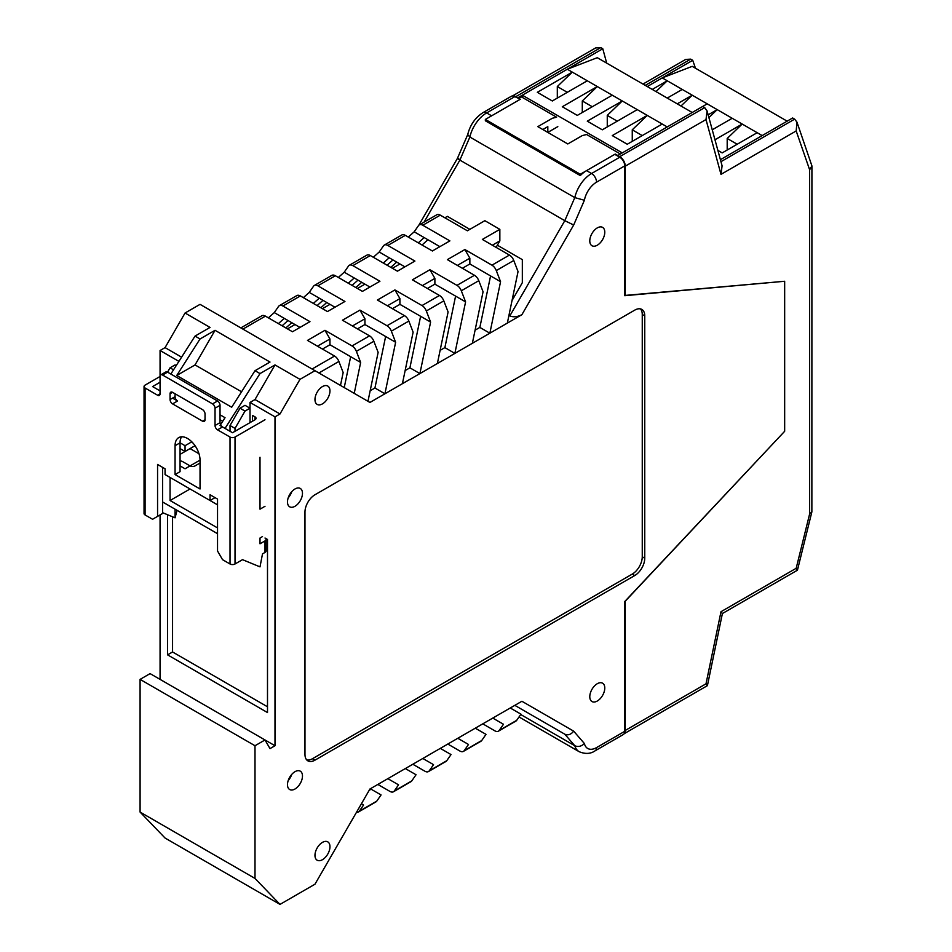 <?xml version="1.0" encoding="UTF-8"?>
<svg xmlns="http://www.w3.org/2000/svg" width="952" height="952" viewBox="0 0 952 952"><rect width="100%" height="100%" fill="white"/><g stroke="black" fill="none" stroke-linecap="round" stroke-linejoin="round"><path stroke-width="1.43" d="M294.977 789.006A10.603 6.117 120 0 0 301.903 779.664A10.603 6.117 120 0 0 300.285 771.168A10.603 6.117 120 0 0 294.977 771.691A10.603 6.117 120 0 0 288.051 781.033A10.603 6.117 120 0 0 289.682 789.529A10.603 6.117 120 0 0 294.977 789.006M291.752 774.404A10.603 6.117 -60 0 1 288.218 780.521M294.977 506.285A10.603 6.117 120 0 0 301.903 496.944A10.603 6.117 120 0 0 300.285 488.459A10.603 6.117 120 0 0 294.977 488.983A10.603 6.117 120 0 0 288.051 498.324A10.603 6.117 120 0 0 289.682 506.809A10.603 6.117 120 0 0 294.977 506.285M291.752 491.684A10.603 6.117 -60 0 1 288.218 497.813M597.285 245.211A10.603 6.117 120 0 0 604.211 235.87A10.603 6.117 120 0 0 602.58 227.373A10.603 6.117 120 0 0 597.285 227.897A10.603 6.117 120 0 0 590.359 237.238A10.603 6.117 120 0 0 591.977 245.735A10.603 6.117 120 0 0 597.285 245.211M322.466 403.874A10.603 6.117 120 0 0 329.392 394.533A10.603 6.117 120 0 0 327.762 386.048A10.603 6.117 120 0 0 322.466 386.572A10.603 6.117 120 0 0 315.54 395.913A10.603 6.117 120 0 0 317.159 404.398A10.603 6.117 120 0 0 322.466 403.874M322.466 859.68A10.603 6.117 120 0 0 329.392 850.35A10.603 6.117 120 0 0 327.762 841.854A10.603 6.117 120 0 0 322.466 842.377A10.603 6.117 120 0 0 315.54 851.719A10.603 6.117 120 0 0 317.159 860.215A10.603 6.117 120 0 0 322.466 859.68M597.285 701.017A10.603 6.117 120 0 0 604.211 691.676A10.603 6.117 120 0 0 602.58 683.191A10.603 6.117 120 0 0 597.285 683.714A10.603 6.117 120 0 0 590.359 693.056A10.603 6.117 120 0 0 591.977 701.541A10.603 6.117 120 0 0 597.285 701.017M620.347 153.998L586.575 134.506L582.291 135.589L567.797 143.954L537.82 126.64L552.315 118.274L556.599 117.191L521.625 96.997L517.828 97.794L602.783 48.754L600.783 47.6L515.829 96.64L520.327 99.246L514.83 96.64L486.627 112.931L491.625 115.811L519.828 99.532L485.353 119.428L485.353 120.773L580.292 175.585A24.728 14.28 -60 0 1 586.563 170.622L591.561 173.514L619.764 157.223L614.766 154.343L586.563 170.622M255.005 745.737L140.087 679.383L150.071 673.611L274.997 745.737L269.999 748.617L265.001 739.966L255.005 745.737L255.005 878.434L279.995 904.4L314.969 884.206L369.935 789.006L521.898 701.267L573.687 731.16L584.397 743.536A17.671 10.198 120 0 0 596.547 747.594L624.762 731.314L624.762 601.497L784.662 431.292L784.662 281.268L624.762 295.691L624.762 165.874L596.547 182.165A17.671 10.198 120 0 0 584.397 200.253L574.794 197.611A24.728 14.28 -60 0 1 591.561 173.514A7.069 4.082 -120 0 1 596.547 182.165M584.397 200.253L573.687 225.005L521.898 314.695L369.935 402.434L314.969 370.697L299.975 379.36L279.995 413.977L255.005 399.554L250.007 402.434L250.007 408.206L245.009 411.085L235.025 428.4L235.025 431.28M274.997 745.737L274.997 416.857L279.995 413.977M644.754 315.885L644.754 558.217A14.137 8.163 -60 0 1 634.758 575.532L314.969 760.16A14.137 8.163 120 0 1 307.901 760.862A14.137 8.163 120 0 1 304.973 754.389L304.973 512.057A14.137 8.163 -60 0 1 314.969 494.754L634.758 310.126A14.137 8.163 120 0 1 641.827 309.424A14.137 8.163 120 0 1 644.754 315.885L642.255 314.446A14.137 8.163 120 0 0 640.458 308.888M140.087 679.383L140.087 812.08L165.065 838.046L279.995 904.4M178.905 361.379L160.067 350.503L160.067 376.468L145.085 385.12A3.534 2.035 0 0 0 144.049 386.572A3.534 2.035 0 0 0 145.085 388.011L145.085 514.949A3.534 2.035 180 0 1 144.049 513.497L144.049 386.572M160.067 514.949L160.067 679.383M160.067 350.503L165.065 347.623L185.057 313.006L200.039 304.354L314.969 370.697M170.836 374.029L195.041 336.08L200.039 338.971L215.033 330.308L195.041 364.925L176.727 375.505L231.693 407.242L255.005 370.697L269.999 362.046L215.033 330.308M185.057 313.006L210.035 327.428L195.041 336.08M255.005 399.554L274.997 364.925L260.003 373.589L225.029 428.4L220.031 425.508M250.007 422.628L250.007 408.206L245.009 405.314L240.011 408.206L230.027 425.508L230.027 431.28M274.997 416.857L250.007 402.434M167.564 514.735L167.564 654.857L267.5 712.56L267.5 539.463L265.001 538.023A3.534 2.035 0 0 1 266.036 539.463A3.534 2.035 0 0 1 265.001 540.903L260.003 543.794L260.003 538.023L262.502 536.583M200.039 338.971L176.727 375.505M255.005 370.697L260.003 373.589M299.975 379.36L274.997 364.925M241.558 391.784L195.041 364.925M181.594 357.167L165.065 347.623M162.566 501.966L217.532 533.691M235.025 428.4L230.027 425.508M170.063 477.44L170.063 500.514L217.532 527.92M200.039 460.125A17.671 10.198 -120 0 0 192.328 442.347A17.671 10.198 -120 0 0 178.714 437.623A17.671 10.198 -120 0 0 175.061 445.703L175.061 474.56L200.039 488.983L200.039 460.125L185.057 468.789L180.059 465.897M180.059 448.594L185.057 451.474L185.057 445.703L180.059 442.823L175.061 445.703M512.021 300.558L522.327 282.708L522.327 259.634L497.349 245.211M469.86 229.349L447.38 216.366L444.882 217.806L447.38 216.366M624.762 731.314A7.069 4.082 60 0 1 623.298 734.551L595.083 750.831A7.069 4.082 -120 0 0 596.547 747.594M370.161 390.76L374.933 388.011L384.917 393.783L402.41 383.68L413.12 332.165L408.848 321.074L391.355 331.165A7.069 4.082 -120 0 0 387.024 325.751L404.505 315.659A7.069 4.082 60 0 1 408.848 321.074M405.135 370.566L409.907 367.817L419.903 373.589L437.385 363.485L448.094 311.97L443.822 300.88L426.329 310.971A7.069 4.082 -120 0 0 421.998 305.556L439.479 295.465A7.069 4.082 60 0 1 443.822 300.88M440.11 350.372L444.882 347.623L454.877 353.394L472.359 343.291L483.069 291.776L478.796 280.685L461.315 290.776A7.069 4.082 -120 0 0 456.972 285.362L474.465 275.271A7.069 4.082 60 0 1 478.796 280.685M475.084 330.177L479.856 327.428L489.852 333.2L507.345 323.097L518.043 271.582L513.771 260.491L496.289 270.582A7.069 4.082 -120 0 0 491.946 265.168L509.439 255.076A7.069 4.082 60 0 1 513.771 260.491M399.911 263.966L392.414 268.285L399.911 263.966M364.937 284.16L357.44 288.48L364.937 284.16M329.963 304.354L322.466 308.674L329.963 304.354M294.977 324.549L287.48 328.868L294.977 324.549M619.764 157.223A7.069 4.082 60 0 1 624.762 165.874M573.687 225.005L564.798 220.685L574.794 197.611L469.86 137.029A24.728 14.28 120 0 1 486.627 112.931A7.069 4.082 -120 0 0 483.092 112.574L511.307 96.295A7.069 4.082 60 0 1 514.83 96.64M521.898 314.695C517.317 316.968 513.307 317.373 509.844 315.885L508.951 315.374M509.844 315.885L564.798 220.685L459.875 160.103C457.103 158.46 456.734 157.972 458.757 158.663M595.083 750.831C590.633 753.924 585.337 754.222 579.185 751.711A24.728 14.28 -60 0 1 574.794 745.737L564.798 734.194L522.327 709.68M255.005 878.434L140.087 812.08M642.255 314.446L642.255 556.777A14.137 8.163 -60 0 1 632.259 574.092L312.47 758.72L314.969 760.16M306.758 759.946A14.137 8.163 120 0 0 312.47 758.72M167.564 654.857L172.562 651.977L267.5 706.789M172.562 516.793L172.562 651.977M170.063 500.514L190.055 488.983L217.532 504.846M199.004 453.759L190.055 448.594L180.059 454.366M185.057 451.474L195.041 445.703M185.057 445.703L191.804 441.811M220.031 414.798L225.029 417.678L220.555 424.699M175.061 396.663A3.534 2.035 -120 0 0 177.56 400.994L172.562 403.874A3.534 2.035 60 0 1 170.063 399.554L175.061 396.663L175.061 393.783L202.574 409.657M220.031 419.749L222.72 421.296M172.562 398.103L177.56 400.994M217.532 400.994A3.534 2.035 60 0 1 220.031 405.314L215.033 408.206A3.534 2.035 -120 0 0 212.534 403.874L217.532 400.994L167.564 372.149L162.566 375.028A3.534 2.035 -120 0 0 160.805 374.85L165.803 371.97A3.534 2.035 60 0 1 167.564 372.149L170.063 367.817L175.061 364.925L176.215 365.592M245.009 411.085L240.011 408.206M170.063 367.817L173.526 369.816M584.397 743.536C581.327 746.439 578.126 747.165 574.794 745.737L520.732 714.524M564.798 734.194L514.83 705.349L564.798 734.194C568.058 735.563 571.021 734.551 573.687 731.16M424.068 222.125L459.875 160.103L469.86 137.029L467.718 134.613M467.694 134.66L457.436 158.353M509.439 255.076L482.355 239.44L499.848 229.349L499.848 240.88L496.099 247.377M499.848 240.88L492.351 245.211M324.965 330.308L329.951 338.971L329.951 344.743L360.653 362.462L356.381 351.359A7.069 4.082 -120 0 0 352.038 345.945L324.965 330.308L307.472 340.411L334.557 356.048A7.069 4.082 60 0 1 338.888 361.462L343.16 372.553L340.483 385.429M350.657 356.691L344.231 387.595M354.227 393.366L360.653 362.462M387.024 325.751L359.939 310.114L342.446 320.217L369.531 335.854A7.069 4.082 60 0 1 373.862 341.268L378.134 352.359L367.972 401.304M359.939 310.114L364.937 318.777L364.937 324.549L395.627 342.268L391.355 331.165M385.631 336.496L374.933 388.011M384.917 393.783L395.627 342.268M404.505 315.659L377.42 300.023L394.913 289.932L399.911 298.583L399.911 304.354L430.601 322.073L426.329 310.971M420.617 316.302L409.907 367.817M419.903 373.589L430.601 322.073M439.479 295.465L412.406 279.829L429.887 269.737L434.885 278.389L434.885 284.16L465.587 301.879L461.315 290.776M455.591 296.108L444.882 347.623M454.877 353.394L465.587 301.879M474.465 275.271L447.38 259.634L464.873 249.543L469.86 258.194L469.86 263.966L500.562 281.685L496.289 270.582M490.566 275.913L479.856 327.428M489.852 333.2L500.562 281.685M499.848 229.349L484.854 220.685L467.373 230.789L440.288 215.152L422.795 225.243A7.069 4.082 -120 0 0 419.261 224.898A7.069 4.082 -120 0 0 418.463 225.648L414.191 231.812L408.301 237.072M240.844 327.904L261.871 315.767A7.069 4.082 60 0 1 265.406 316.123L292.478 331.76L309.971 321.657L282.887 306.02A7.069 4.082 -120 0 0 279.352 305.675L296.845 295.572A7.069 4.082 60 0 1 300.38 295.929L327.464 311.566L344.945 301.463L317.861 285.826A7.069 4.082 -120 0 0 314.338 285.481L331.82 275.378A7.069 4.082 60 0 1 335.354 275.735L362.438 291.371L379.919 281.268L352.847 265.632A7.069 4.082 -120 0 0 349.313 265.287L366.794 255.195A7.069 4.082 60 0 1 370.328 255.541L397.412 271.177L414.905 261.074L387.821 245.438A7.069 4.082 -120 0 0 384.287 245.092L401.78 235.001A7.069 4.082 60 0 1 405.314 235.346L432.387 250.983L449.88 240.88L422.795 225.243M394.913 289.932L421.998 305.556M429.887 269.737L456.972 285.362M464.873 249.543L491.946 265.168M419.261 224.898L436.754 214.807A7.069 4.082 60 0 1 440.288 215.152M439.883 246.651L414.191 231.812M384.287 245.092A7.069 4.082 -120 0 0 383.477 245.842L379.205 252.006L373.327 257.266M404.909 266.846L379.205 252.006M279.352 305.675A7.069 4.082 -120 0 0 278.555 306.425L274.283 312.589L268.393 317.849M299.975 327.428L274.283 312.589M314.338 285.481A7.069 4.082 -120 0 0 313.529 286.231L309.257 292.395L303.367 297.655M334.949 307.234L309.257 292.395M349.313 265.287A7.069 4.082 -120 0 0 348.503 266.036L344.231 272.201L338.341 277.46M369.935 287.04L344.231 272.201M469.86 258.194L457.377 265.406M469.86 263.966L462.375 268.285M434.885 278.389L422.39 285.6M434.885 284.16L427.388 288.48M399.911 298.583L387.416 305.794M399.911 304.354L392.414 308.674M364.937 318.777L352.442 325.989M364.937 324.549L357.44 328.868M329.951 338.971L317.468 346.183M329.951 344.743L322.466 349.063M284.267 318.361L278.389 323.62M282.137 325.774L288.016 320.526M319.253 298.166L313.363 303.426M291.764 322.692L285.874 327.94M317.111 305.592L323.002 300.332M354.227 277.972L348.337 283.232M326.75 302.498L320.86 307.746M352.085 285.398L357.976 280.138M389.201 257.778L383.311 263.038M361.724 282.304L355.834 287.552M387.059 265.203L392.95 259.944M424.175 237.583L418.297 242.843M396.698 262.109L390.808 267.357M422.045 245.009L427.924 239.749M370.352 788.756L381.062 794.944L376.79 801.108A7.069 4.082 60 0 1 375.98 801.858L358.499 811.961A7.069 4.082 -120 0 0 359.297 811.211L363.569 805.035L361.403 803.786L363.569 805.035M368.84 790.91L370.887 789.065M492.779 718.082L510.26 707.99L520.97 714.167L516.698 720.331A7.069 4.082 60 0 1 515.889 721.092L498.408 731.184A7.069 4.082 -120 0 0 499.205 730.434L503.477 724.27L492.779 718.082L503.477 724.27M387.845 778.665L405.338 768.562L416.036 774.749L411.764 780.914A7.069 4.082 60 0 1 410.966 781.663L393.473 791.766A7.069 4.082 -120 0 0 394.283 791.017L398.555 784.841L387.845 778.665L398.555 784.841M422.819 758.47L440.312 748.379L451.022 754.555L446.75 760.719A7.069 4.082 60 0 1 445.941 761.469L428.448 771.572A7.069 4.082 -120 0 0 429.257 770.822L433.529 764.658L422.819 758.47L433.529 764.658M457.793 738.276L475.286 728.185L485.996 734.361L481.724 740.525A7.069 4.082 60 0 1 480.915 741.275L463.434 751.378A7.069 4.082 -120 0 0 464.231 750.628L468.503 744.464L457.793 738.276L468.503 744.464M482.783 723.853L494.873 730.838A7.069 4.082 -120 0 0 498.408 731.184M447.809 744.048L459.899 751.033A7.069 4.082 -120 0 0 463.434 751.378M412.823 764.242L424.913 771.215A7.069 4.082 -120 0 0 428.448 771.572M377.849 784.436L389.939 791.409A7.069 4.082 -120 0 0 393.473 791.766M356.524 812.223A7.069 4.082 -120 0 0 358.499 811.961M787.161 121.166L692.223 66.354L662.235 77.897L647.253 86.549L692.723 60.297L690.724 59.143L645.254 85.394M720.962 161.685L794.646 119.143L792.647 117.989L720.414 159.698L762.171 135.589L742.191 124.046L714.964 139.766M737.193 144.24L727.197 138.468L742.191 124.046L667.233 80.777L652.251 89.428M655.987 91.594L667.233 80.777L662.235 77.897M717.879 150.404L722.199 152.891L757.173 132.709M712.239 129.793L732.195 118.274M708.907 117.608L717.201 109.623L708.157 114.847M624.286 733.492A7.771 4.486 -120 0 0 625.262 730.446L625.262 601.2L784.662 431.292L784.662 281.268L625.262 295.406L625.262 166.172A7.771 4.486 -120 0 0 619.764 156.652L704.706 107.6L702.707 106.445L707.205 103.851M680.977 106.017L692.223 95.2L677.229 103.851M667.233 98.08L682.227 89.428M727.197 150.011L727.197 138.468M692.223 112.503L597.285 57.691L567.297 69.234L522.327 95.2L522.327 97.413M522.327 95.2L622.263 152.891L667.233 126.937L647.253 115.394L612.267 135.589L627.261 144.24L662.235 124.046M567.297 92.32L557.313 86.549L572.295 72.126L537.321 92.32L552.315 100.971L587.289 80.777L567.297 69.234M642.255 135.589L632.259 129.817L647.253 115.394L622.263 100.971L587.289 121.166L602.283 129.817L637.257 109.623M617.265 121.166L607.269 115.394L622.263 100.971L597.285 86.549L562.299 106.743L577.293 115.394L612.267 95.2M592.287 106.743L582.291 100.971L597.285 86.549L587.289 80.777M632.259 141.36L632.259 129.817M607.269 126.937L607.269 115.394M582.291 112.503L582.291 100.971M557.313 98.08L557.313 86.549M180.059 460.982A3.534 2.035 0 0 1 182.558 461.577L190.055 465.897A3.534 2.035 180 0 0 195.041 465.897L200.039 463.017M162.566 467.349L162.566 513.497L152.57 519.268L145.085 514.949M160.067 382.24L152.57 386.572L160.067 390.891M220.031 405.314L220.031 422.628A3.534 2.035 -120 0 0 222.53 426.96L232.526 432.72L255.005 419.749L255.005 416.857L252.506 415.417L252.506 421.189M181.582 436.801A17.671 10.198 -120 0 0 180.059 442.823L180.059 471.668L175.061 474.56M230.027 563.989L230.027 437.051A3.534 2.035 0 0 0 235.025 437.051L235.025 563.989A3.534 2.035 180 0 1 230.027 563.989L222.53 559.657L217.532 551.006L217.532 499.074L210.035 494.754L210.035 500.514L165.065 474.56L165.065 468.789L157.568 464.457L157.568 516.389M230.027 437.051L217.532 429.84A3.534 2.035 60 0 1 215.033 425.508L220.031 422.628M265.001 419.749L235.025 437.051M255.005 416.857A3.534 2.035 180 0 1 256.04 418.297A3.534 2.035 180 0 1 255.005 419.749M235.025 563.989L242.51 559.657L260.003 566.868L262.502 553.885L265.001 552.446L265.001 540.903M265.001 506.285L260.003 509.177L260.003 457.246M177.06 510.332L175.061 517.828L162.566 512.676M266.036 539.463L266.036 551.006A3.534 2.035 180 0 1 265.001 552.446M160.805 374.85A3.534 2.035 -120 0 0 160.067 376.468L160.067 393.783A3.534 2.035 60 0 1 159.341 395.401A3.534 2.035 60 0 1 157.568 395.223L145.085 388.011M215.033 408.206L215.033 425.508M162.566 375.028L212.534 403.874M205.037 419.749A3.534 2.035 60 0 1 204.311 421.355A3.534 2.035 60 0 1 202.538 421.189L205.037 419.749L205.037 413.977A3.534 2.035 60 0 0 202.538 409.646L172.562 392.331L170.063 393.783L170.063 399.554M172.562 403.874L202.538 421.189M170.063 393.783A3.534 2.035 60 0 1 170.789 392.164A3.534 2.035 60 0 1 172.562 392.331M215.033 497.634L210.035 500.514M619.764 156.652L615.266 154.057L580.292 174.24L485.353 119.428M515.829 96.64A7.771 4.486 -120 0 0 512.712 95.962M695.472 68.223L692.723 60.297M602.783 48.754L606.71 63.141M702.707 106.445L617.765 155.497M580.292 174.24L580.292 175.585M557.812 126.64L547.817 132.411L547.817 126.64L542.818 129.531M704.706 107.6L707.11 111.015L706.003 119.547L625.262 166.172M707.11 111.015L722.092 165.826L720.997 174.359L706.003 119.547M794.646 119.143L796.979 122.177L796.181 130.948L720.997 174.359M796.979 122.177L811.913 165.898L809.64 169.789L796.181 130.948M811.913 165.898L811.866 511.902L809.64 513.913L809.64 169.789M722.401 613.528L797.371 570.236L796.181 568.296L809.64 513.913M722.354 613.552L720.997 611.708L796.181 568.296M624.155 733.706L707.372 685.666L706.003 683.822L720.997 611.708M512.45 95.962L595.666 47.921L600.783 47.6M642.969 84.074L685.678 59.429L690.724 59.143M632.259 574.092L634.758 575.532M642.255 556.777L644.754 558.217M405.314 235.346L387.821 245.438M370.328 255.541L352.847 265.632M335.354 275.735L317.861 285.826M300.38 295.929L282.887 306.02M265.406 316.123L242.915 329.106M312.066 369.031L334.557 356.048M352.038 345.945L369.531 335.854M338.888 361.462L318.92 372.982M373.862 341.268L356.381 351.359M359.297 811.211L376.79 801.108M394.283 791.017L411.764 780.914M429.257 770.822L446.75 760.719M464.231 750.628L481.724 740.525M499.205 730.434L516.698 720.331M222.53 426.96L217.532 429.84M157.568 395.223L160.067 393.783M175.061 517.828L175.061 509.177M625.262 730.446L706.003 683.822M579.185 751.711L519.03 716.975M483.092 112.574C475.203 117.62 470.062 125.009 467.682 134.72M457.436 158.365L418.832 225.219M797.455 570.129L811.866 511.902M707.419 685.595L722.413 613.469"/></g></svg>
